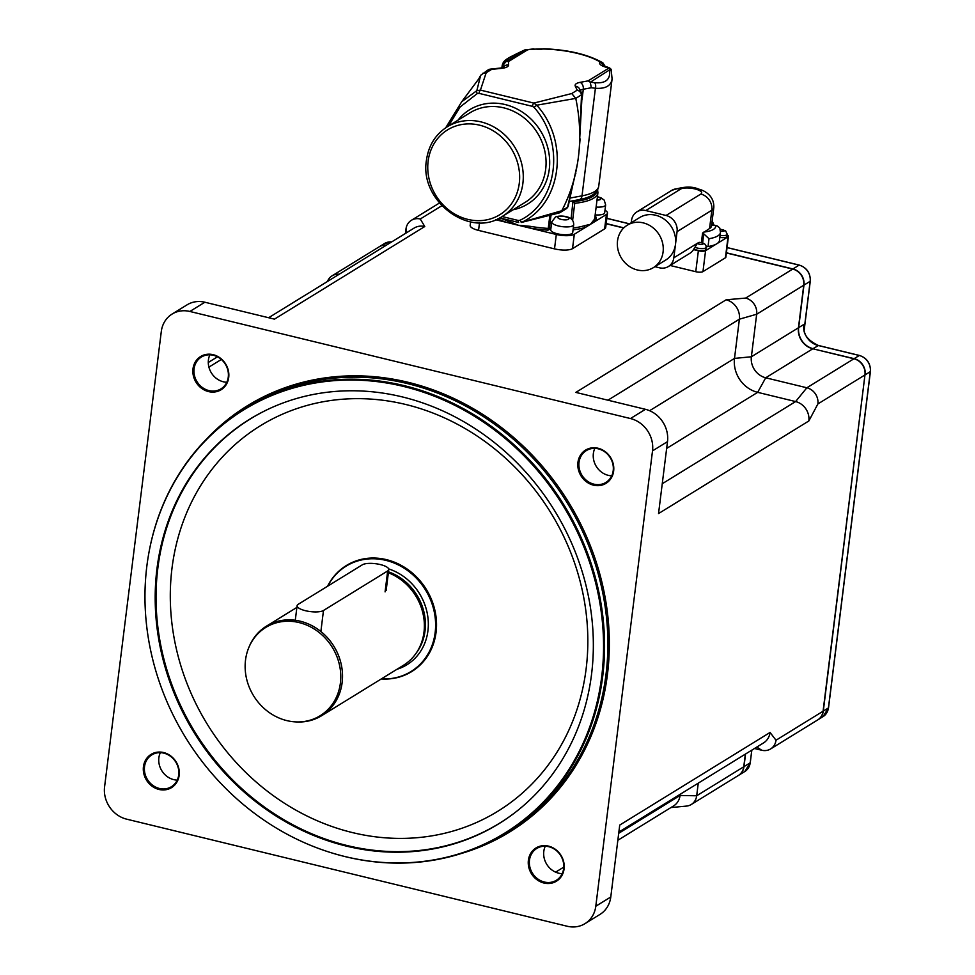 <?xml version="1.0" encoding="UTF-8"?>
<svg xmlns="http://www.w3.org/2000/svg" width="975" height="975" viewBox="0 0 975 975"><rect width="100%" height="100%" fill="white"/><g stroke="black" fill="none" stroke-linecap="round" stroke-linejoin="round"><path stroke-width="1.46" d="M295.401 721.878A51.846 46.203 58.4 0 1 249.137 646.791A51.846 46.203 58.4 0 1 300.641 622.976A51.846 46.203 58.4 0 1 340.592 672.275A51.846 46.203 58.4 0 1 295.401 721.878L296.51 721.939A52.589 46.861 -121.6 0 0 321.616 715.711L403.467 665.279A52.589 46.861 -121.6 0 0 420.322 645.657A52.589 46.861 -121.6 0 0 388.355 572.752M327.746 586.121A61.876 55.136 58.4 0 1 395.338 563.538A61.876 55.136 58.4 0 1 435.179 632.397A61.876 55.136 58.4 0 1 381.408 678.868M321.616 715.711A52.589 46.861 -121.6 0 0 342.335 671.629A52.589 46.861 -121.6 0 0 289.697 619.856A52.589 46.861 -121.6 0 0 266.443 626.157A52.589 46.861 -121.6 0 0 249.576 645.779L249.137 646.791M381.262 678.953A62.278 55.49 -121.6 0 0 411.645 671.617A62.278 55.49 -121.6 0 0 426.221 589.485A62.278 55.49 -121.6 0 0 346.308 565.561A62.278 55.49 -121.6 0 0 327.539 586.255M346.357 565.537A62.278 55.49 58.4 0 1 346.418 565.5A62.278 55.49 58.4 0 1 426.331 589.412A62.278 55.49 58.4 0 1 411.755 671.543A62.278 55.49 58.4 0 1 411.694 671.58M189.881 311.464L630.459 418.543A27.678 24.667 58.4 0 1 652.519 450.877L595.798 906.238A27.678 24.667 58.4 0 1 585 923.642A27.678 24.667 58.4 0 1 567.218 926.25L126.64 819.158A27.678 24.667 58.4 0 1 104.581 786.837L161.302 331.476A27.678 24.667 58.4 0 1 172.1 314.06A27.678 24.667 58.4 0 1 189.881 311.464L204.86 302.226L274.45 319.142L424.771 226.529A16.612 14.796 -121.6 0 0 414.107 228.089L268.625 317.728M652.519 450.877L667.497 441.638L658.539 513.569L808.848 420.956A16.612 14.796 -121.6 0 0 795.612 401.566L757.672 392.34A29.067 25.898 58.4 0 1 734.504 358.398L739.391 319.178A16.612 14.796 -121.6 0 0 726.156 299.788L575.835 392.401L645.438 409.317L630.459 418.543M618.869 832.065L763.571 742.901A16.612 14.796 -121.6 0 0 770.055 732.457L619.734 825.069L610.777 897L595.798 906.238M617.845 840.267L673.591 805.923A16.612 14.796 -121.6 0 0 680.062 795.478L680.221 794.259M204.86 302.226A27.678 24.667 -121.6 0 0 187.078 304.834L172.1 314.06M667.497 441.638A27.678 24.667 -121.6 0 0 645.438 409.317M593.921 484.173A18.683 16.648 58.4 0 1 579.369 468.963A18.683 16.648 58.4 0 1 586.316 450.596A18.683 16.648 58.4 0 1 610.289 457.775A18.683 16.648 58.4 0 1 605.914 482.418A18.683 16.648 58.4 0 1 593.921 484.173M593.495 485.16A19.512 17.392 -121.6 0 0 612.41 461.236A19.512 17.392 -121.6 0 0 581.49 453.728A19.512 17.392 -121.6 0 0 593.495 485.16M543.94 883.021A19.512 17.392 -121.6 0 0 562.843 859.097A19.512 17.392 -121.6 0 0 531.936 851.589A19.512 17.392 -121.6 0 0 543.94 883.021M208.553 391.597A19.512 17.392 -121.6 0 0 227.467 367.673A19.512 17.392 -121.6 0 0 196.548 360.153A19.512 17.392 -121.6 0 0 208.553 391.597M158.998 789.457A19.512 17.392 -121.6 0 0 177.913 765.533A19.512 17.392 -121.6 0 0 146.993 758.014A19.512 17.392 -121.6 0 0 158.998 789.457M594.835 448.366A18.683 16.648 -121.6 0 0 608.254 475.337A18.683 16.648 -121.6 0 0 611.739 475.812M544.355 882.034A18.683 16.648 58.4 0 1 529.815 866.824A18.683 16.648 58.4 0 1 536.762 848.457A18.683 16.648 58.4 0 1 560.735 855.636A18.683 16.648 58.4 0 1 556.359 880.279A18.683 16.648 58.4 0 1 544.355 882.034M545.269 846.227A18.683 16.648 -121.6 0 0 558.699 873.198A18.683 16.648 -121.6 0 0 562.185 873.673M159.425 788.47A18.683 16.648 58.4 0 1 144.873 773.26A18.683 16.648 58.4 0 1 151.82 754.894A18.683 16.648 58.4 0 1 175.793 762.072A18.683 16.648 58.4 0 1 171.417 786.715A18.683 16.648 58.4 0 1 159.425 788.47M160.339 752.663A18.683 16.648 -121.6 0 0 173.757 779.634A18.683 16.648 -121.6 0 0 177.243 780.11M208.979 390.609A18.683 16.648 58.4 0 1 194.427 375.399A18.683 16.648 58.4 0 1 201.374 357.033A18.683 16.648 58.4 0 1 225.347 364.211A18.683 16.648 58.4 0 1 220.984 388.854A18.683 16.648 58.4 0 1 208.979 390.609M209.893 354.803A18.683 16.648 -121.6 0 0 223.312 381.773A18.683 16.648 -121.6 0 0 226.797 382.249M585 923.642L599.978 914.416A27.678 24.667 -121.6 0 0 610.777 897M331.037 852.698A249.125 221.971 -121.6 0 0 331.256 852.759A249.125 221.971 -121.6 0 0 505.489 833.259A249.125 221.971 -121.6 0 0 598.065 588.461A249.125 221.971 -121.6 0 0 404.138 385.625A249.125 221.971 -121.6 0 0 244.116 409.061A249.125 221.971 -121.6 0 0 148.358 555.908A249.125 221.971 -121.6 0 0 148.322 556.14M402.236 396.898A237.547 211.66 58.4 0 1 584.208 578.589A237.547 211.66 58.4 0 1 516.75 811.237A237.547 211.66 58.4 0 1 270.124 812.126A237.547 211.66 58.4 0 1 156.975 568.669A237.547 211.66 58.4 0 1 268.856 408.903A237.547 211.66 58.4 0 1 402.236 396.898M403.54 386.441A248.625 221.52 58.4 0 1 600.661 684.097A248.625 221.52 58.4 0 1 330.817 852.625A248.625 221.52 58.4 0 1 148.273 556.372A248.625 221.52 58.4 0 1 403.54 386.441M754.504 748.495L761.707 750.238A13.845 12.334 -121.6 0 0 770.603 748.946L817.672 719.94A13.845 12.334 -121.6 0 0 823.071 711.226L864.959 374.948A13.845 12.334 -121.6 0 0 853.929 358.776L812.784 348.782A17.989 16.027 58.4 0 1 798.452 327.771L803.741 285.236A13.845 12.334 -121.6 0 0 792.712 269.076L726.387 252.964M670.946 807.556L686.449 806.093A13.845 12.334 -121.6 0 0 691.287 804.485L738.368 775.478A13.845 12.334 -121.6 0 0 743.767 766.777L745.339 754.138M386.271 245.237A13.845 12.334 -121.6 0 0 379.141 246.833L332.073 275.84A13.845 12.334 -121.6 0 0 328.087 280.081L327.271 281.592M623.695 227.992L606.17 223.738M339.202 274.243A13.845 12.334 -121.6 0 0 332.073 275.84M424.771 226.529L420.274 218.997A13.845 12.334 -121.6 0 0 411.377 220.301A13.845 12.334 -121.6 0 0 405.978 229.003L405.429 233.439M808.848 420.956L817.891 403.942A13.845 12.334 -121.6 0 0 806.861 387.782L765.716 377.788A17.989 16.027 58.4 0 1 751.372 356.777L756.673 314.242A13.845 12.334 -121.6 0 0 745.643 298.082L726.156 299.788M770.603 748.946A13.845 12.334 -121.6 0 0 776.003 740.232L770.055 732.457M691.287 804.485A13.845 12.334 -121.6 0 0 696.686 795.783L698.258 783.144M803.936 329.026L803.997 330.172M536.116 49.103L536.189 49.103A9.689 2.937 7.1 0 0 542.856 49.03L542.027 48.921A2.767 1.901 79.6 0 1 542.856 49.03A49.823 15.137 -172.9 0 1 600.21 62.047L605.024 66.519M542.027 48.921L536.189 49.103A49.823 15.137 -172.9 0 0 527.609 49.786L524.989 49.871L505.83 61.705L508.548 61.535L527.609 49.786M543.672 48.75C568.242 49.725 587.974 54.417 602.842 62.814L600.21 62.047A12.456 3.778 7.1 0 0 608.875 67.897A2.767 2.633 -3.6 0 1 611.106 69.505L611.069 70.773L611.106 69.505L609.911 69.688L608.875 68.104L588.132 80.876L590.277 82.241L609.911 69.688M524.891 49.92L533.934 48.872M609.643 70.456C610.484 79.609 605.512 83.692 594.689 82.68A5.533 4.083 96.8 0 1 595.408 88.25C605.438 88.969 610.996 85.898 612.081 79.024L612.129 78.561M588.132 80.876L580.137 82.351A16.612 5.046 7.1 0 0 575.311 86.251L577.2 90.175L571.716 93.551L533.849 103.082A2.767 0.938 103.7 0 0 532.447 106.36L534.068 107.372L536.725 105.202L533.849 103.082L480.443 90.102L476.836 90.651L461.699 101.753L445.685 127.81M534.068 107.372C565.512 142.435 557.956 202.191 520.016 220.265A2.767 1.255 62.4 0 0 522.161 222.117C561.807 203.3 569.632 141.326 536.725 105.202L575.762 98.402L581.527 94.758A5.533 1.584 0.5 0 1 582.087 95.465A5.533 1.584 0.5 0 1 582.075 95.465A5.533 1.584 0.5 0 1 582.075 95.501A5.533 5.533 0 0 0 581.539 93.015A5.533 5.18 154.4 0 0 577.2 90.175A5.533 4.936 58.4 0 1 581.527 94.758L579.686 139.072A172.478 153.672 -121.6 0 0 575.762 98.402M520.016 220.265L518.237 220.46A2.767 0.938 103.7 0 0 518.651 222.483L499.736 217.888M448.439 126.067L460.066 107.043L477.263 93.563A2.767 1.255 -117.6 0 1 476.836 90.651L480.663 75.282A172.478 153.672 -121.6 0 0 478.944 78.646L461.736 101.729M477.263 93.563L479.042 93.368A2.767 0.938 -76.3 0 1 480.443 90.102L486.172 72.759L491.656 69.383L501.613 68.335A16.612 5.046 7.1 0 0 508.584 64.959L508.548 61.535M488.097 69.907A5.533 4.936 58.4 0 1 491.656 69.383A5.533 3.205 -96 0 0 490.425 69.115A5.533 5.533 0 0 0 488.097 69.907L480.663 75.282M482.406 73.418L486.172 72.759M571.716 93.551L575.75 98.317M549.205 229.588L549.388 228.174L548.23 228.43L547.926 230.161L549.205 229.588A12.456 3.778 7.1 0 1 550.96 228.004M571.228 201.106A12.456 3.778 -172.9 0 1 572.947 201.667L571.082 218.79M549.863 215.317L548.23 228.43A55.356 16.819 -172.9 0 1 530.132 226.322L529.717 228.016L556.311 234.475A13.845 4.205 7.1 0 0 574.312 234.256L585.548 227.333A1.389 1.097 72.4 0 1 584.598 225.652A55.356 16.819 -172.9 0 1 573.276 227.979M530.132 226.322L518.322 225.249L529.717 228.016A56.745 17.233 7.1 0 0 547.926 230.161M495.678 219.741L506.927 222.471A1.389 0.731 108.4 0 0 507.89 220.911A55.356 16.819 -172.9 0 1 500.26 218.022M497.701 218.875A56.745 17.233 7.1 0 0 506.927 222.471L518.322 225.249L507.89 220.911M573.69 224.689L572.715 232.538A11.066 3.364 -172.9 0 1 557.444 233.805A11.066 3.364 -172.9 0 1 550.741 229.795L551.716 221.947A11.066 3.364 7.1 0 0 558.419 225.956A11.066 3.364 7.1 0 0 573.69 224.689C573.751 220.533 571.362 217.876 566.512 216.706C562.465 215.78 558.833 215.853 555.604 216.913L551.716 221.947M572.617 220.399L574.738 203.3L573.19 201.813M573.044 229.82A56.745 17.233 7.1 0 0 585.548 227.333L590.362 224.372L584.598 225.652M574.738 203.3A55.356 16.819 7.1 0 0 597.919 192.733L594.823 217.596A55.356 16.819 -172.9 0 1 593.994 219.863A1.389 1.304 -147.9 0 0 595.177 221.398L606.413 214.488A13.845 4.205 7.1 0 0 607.486 213.111A13.845 4.205 7.1 0 0 604.987 210.234M593.994 219.863L590.362 224.372L595.177 221.398A56.745 17.233 7.1 0 0 595.445 215.78M596.139 207.053A11.066 3.364 7.1 0 0 604.793 205.981A11.066 3.364 7.1 0 0 605.646 204.896L604.671 212.745A11.066 3.364 -172.9 0 1 603.805 213.842A11.066 3.364 -172.9 0 1 595.164 214.902M470.596 221.922L470.169 225.396A13.845 4.205 7.1 0 0 478.554 230.405L554.519 248.869A13.845 4.205 7.1 0 0 572.52 248.649L604.622 228.881A13.845 4.205 7.1 0 0 605.694 227.504L607.486 213.111M521.211 222.495L559.333 212.891L561.771 210.734L522.161 222.117M568.303 205.798A5.533 4.339 -162.7 0 1 568.267 205.92A5.533 4.339 -162.7 0 1 567.511 207.236L561.734 210.795M561.771 210.734A172.478 153.672 -121.6 0 0 575.299 174.306A172.478 153.672 -121.6 0 0 577.468 163.471A172.478 153.672 -121.6 0 0 578.419 156.914A172.478 153.672 -121.6 0 0 579.053 151.04A172.478 153.672 -121.6 0 0 579.686 139.072L582.075 95.465M575.811 173.392A5.533 2.693 -170.4 0 1 575.798 173.44A5.533 2.693 -170.4 0 1 575.299 174.306L567.511 207.236A5.533 4.936 -121.6 0 1 565.89 208.991L560.198 212.501M502.222 65.276L502.393 66.154L505.83 61.705M580.32 90.48A11.066 3.364 -172.9 0 1 583.306 89.237L591.313 87.762L590.277 82.241M505.928 61.62L505.757 61.059A5.533 5.509 162.4 0 0 502.222 65.593L501.942 67.836M362.359 564.793A13.845 4.205 -172.9 0 1 378.008 564.074A13.845 4.205 -172.9 0 1 388.757 569.583A13.845 4.205 -172.9 0 1 387.684 570.948L323.481 610.496A13.845 4.205 -172.9 0 1 307.844 611.215A13.845 4.205 -172.9 0 1 297.095 605.719A13.845 4.205 -172.9 0 1 298.167 604.342L362.359 564.793M708.996 238.704A34.6 10.506 7.1 0 0 720.464 232.501L719.489 240.35A34.6 10.506 -172.9 0 1 716.796 243.762A34.6 10.506 -172.9 0 1 708.021 246.553L708.996 238.704L703.755 233.817L702.622 242.921M708.021 246.553A5.533 1.682 -172.9 0 1 706.083 246.675M701.391 242.592L702.585 233.049L703.755 233.817M711.652 224.859A11.066 3.364 7.1 0 0 713.115 225.249L717.283 225.956L719.818 228.089L720.464 232.501M702.585 233.049L709.568 228.528L711.848 210.21A24.911 7.568 7.1 0 0 713.785 207.748C714.541 195.024 703.146 190.04 698.636 189.126C691.957 186.054 682.963 186.493 671.678 190.418A13.845 12.334 -121.6 0 1 680.562 189.126A11.066 3.364 -172.9 0 1 694.968 188.943A11.066 3.364 -172.9 0 1 700.818 194.049A13.845 12.334 58.4 0 1 711.848 210.21L677.077 231.636L673.822 257.802A13.845 12.334 58.4 0 1 668.423 266.504A13.845 12.334 58.4 0 1 659.527 267.808L654.92 266.687M712.14 220.911L714.017 225.164M713.785 207.748L711.506 226.066A24.911 7.568 -172.9 0 1 709.568 228.528M631.227 222.763L631.507 220.557A13.845 12.334 58.4 0 1 636.907 211.843A13.845 12.334 58.4 0 1 645.791 210.551L666.047 215.475A13.845 12.334 58.4 0 1 677.077 231.636M653.372 267.637L665.779 259.996A24.911 22.193 -121.6 0 0 675.492 244.323A24.911 22.193 -121.6 0 0 664.658 219.521A24.911 22.193 -121.6 0 0 639.637 217.571L627.23 225.225A24.911 22.193 -121.6 0 0 621.404 258.07A24.911 22.193 -121.6 0 0 653.372 267.637A24.911 22.193 -121.6 0 0 663.085 251.977A24.911 22.193 -121.6 0 0 652.251 227.163A24.911 22.193 -121.6 0 0 627.23 225.225M695.102 247.272A6.228 1.889 7.1 0 0 701.866 248.625A6.228 1.889 7.1 0 0 706.071 247.37C706.448 244.493 704.157 242.812 699.172 242.336L697.418 243.262L693.505 249.6A13.845 12.334 58.4 0 1 689.812 253.329L668.423 266.504M706.071 247.37L705.803 249.466A6.228 1.889 -172.9 0 1 701.183 250.709A6.228 1.889 -172.9 0 1 694.334 249.088M727.167 234.987A5.533 1.682 -172.9 0 1 728.459 236.291A5.533 1.682 -172.9 0 1 728.033 236.84L705.571 250.685A5.533 1.682 -172.9 0 1 698.368 250.77L693.505 249.6M720.111 235.316A6.228 1.889 7.1 0 0 727.253 234.317L726.984 236.413A6.228 1.889 -172.9 0 1 719.855 237.413M728.459 236.291L725.851 257.229A5.533 1.682 -172.9 0 1 725.424 257.778L702.963 271.623A5.533 1.682 -172.9 0 1 695.76 271.708L670.093 265.468M388.403 572.447A51.833 46.191 58.4 0 1 420.773 644.633L420.322 645.657M419.555 647.327A51.76 46.118 -121.6 0 0 388.416 572.301M388.477 571.837A51.76 46.118 58.4 0 1 416.167 653.152M396.923 669.301A53.978 48.092 -121.6 0 0 428.147 619.698A53.978 48.092 -121.6 0 0 388.659 568.888M208.906 367.112L221.325 359.458M607.9 400.201L739.391 319.178L756.673 314.242L803.741 285.236M649.606 410.707L734.504 358.398L751.372 356.777L798.452 327.771M853.929 358.776L806.861 387.782L795.612 401.566L662.257 483.734M743.767 766.777L696.686 795.783L680.062 795.478L618.711 833.284M563.769 867.128L555.628 872.15M666.644 448.427L757.672 392.34L765.716 377.788L812.784 348.782M461.821 853.332A250.234 222.958 -121.6 0 0 607.657 614.567A250.234 222.958 -121.6 0 0 408.013 382.273A250.234 222.958 -121.6 0 0 206.566 439.043M244.116 409.061L247.443 407.026A249.125 221.971 58.4 0 1 407.452 383.589A249.125 221.971 58.4 0 1 601.38 586.426A249.125 221.971 58.4 0 1 508.804 831.212L505.489 833.259M269.258 408.72A237.449 211.563 -121.6 0 0 157.828 568.23A237.449 211.563 -121.6 0 0 270.721 811.444A237.449 211.563 -121.6 0 0 517.103 810.968M172.002 568.193A226.395 201.715 58.4 0 1 505.708 458.335A226.395 201.715 58.4 0 1 459.542 829.055A226.395 201.715 58.4 0 1 172.002 568.193M405.978 229.003L406.624 232.708M756.844 747.045L761.707 750.238M745.643 298.082L792.712 269.076M420.274 218.997L441.809 205.737M776.003 740.232L823.071 711.226M817.891 403.942L864.959 374.948M386.49 245.103A13.845 12.334 -121.6 0 0 379.36 246.712A13.845 12.334 -121.6 0 0 379.251 246.772L384.491 243.543A13.845 12.334 58.4 0 1 391.621 241.946M745.558 754.004L743.974 766.642L750.189 762.816A13.845 12.334 58.4 0 1 744.79 771.53L738.477 775.418A13.845 12.334 -121.6 0 0 738.575 775.344A13.845 12.334 -121.6 0 0 743.974 766.642L743.779 766.691M828.457 707.643L828.421 707.935A13.845 12.334 58.4 0 1 823.022 716.637L817.781 719.867A13.845 12.334 -121.6 0 0 817.891 719.806A13.845 12.334 -121.6 0 0 823.29 711.104L823.083 711.153M870.346 371.353L828.421 707.935L823.29 711.104L864.971 374.863M859.572 355.558L859.28 355.485A13.845 12.334 58.4 0 1 870.309 371.646L865.178 374.814A13.845 12.334 -121.6 0 0 854.149 358.654L812.87 348.806M818.427 345.552L813.004 348.648A17.989 16.027 58.4 0 1 798.659 327.637L798.452 327.685M854.149 358.654L859.28 355.485L818.135 345.479A17.989 16.027 -121.6 0 1 803.802 324.468L798.659 327.637L803.961 285.114A13.845 12.334 -121.6 0 0 792.931 268.942L792.797 269.1M727.057 247.601L799.134 265.127L792.931 268.942L726.412 252.781M623.842 227.845L606.182 223.555M751.762 750.177L750.287 762.682L744.79 771.53M810.201 280.983L810.164 281.288A13.845 12.334 58.4 0 0 799.134 265.127L799.427 265.2M606.828 218.388L629.423 223.872M750.226 762.523L751.859 750.128M803.961 285.114L810.164 281.288L804.095 330.013M604.086 66.605L603.488 65.752L609.082 67.665L611.215 69.652L612.081 79.024L598.735 186.188A55.356 16.819 -172.9 0 1 582.014 195.841L595.408 88.25L591.313 87.762M598.735 186.188C597.675 192.892 591.167 197.377 579.199 199.631A5.533 3.803 -100.5 0 0 582.014 195.841L570.558 197.962M428.135 161.192A49.823 44.399 58.4 0 1 501.577 137.024A49.823 44.399 58.4 0 1 491.424 218.607A49.823 44.399 58.4 0 1 428.135 161.192M502.369 216.389A52.589 46.861 -121.6 0 0 514.678 147.03A52.589 46.861 -121.6 0 0 447.196 126.835C435.447 134.416 428.537 145.543 426.453 160.192C419.226 200.996 469.987 238.899 502.369 216.389L525.159 202.349A52.589 46.861 58.4 0 0 537.469 132.99A52.589 46.861 58.4 0 0 469.987 112.795L447.196 126.835M513.118 209.771A55.356 49.323 -121.6 0 0 540.638 131.04A55.356 49.323 -121.6 0 0 457.933 120.218M479.042 93.368L532.447 106.36M518.237 220.46L502.125 216.548M549.388 228.174L551.021 215.024M596.724 191.173A53.978 16.392 -172.9 0 1 572.947 201.667M561.21 219.399A5.533 1.682 -172.9 0 1 560.04 216.353A5.533 1.682 -172.9 0 1 568.803 218.485A5.533 1.682 -172.9 0 1 561.21 219.399M597.395 196.962A5.533 1.682 -172.9 0 1 600.381 199.522A5.533 1.682 -172.9 0 1 597.005 200.094M479.505 222.775L478.554 230.405M556.311 234.475L554.519 248.869M574.312 234.256L572.52 248.649M606.413 214.488L604.622 228.881M582.026 99.535L583.306 89.237A5.533 3.803 79.5 0 0 580.137 82.351M502.393 66.154L502.418 67.738M594.689 82.68L590.582 82.192M508.584 64.959A5.533 5.265 179.5 0 0 503.137 67.543M582.014 95.209A5.533 5.18 154.4 0 0 581.539 93.015L579.65 89.078A5.533 5.18 -25.6 0 0 575.311 86.251M501.613 68.335A5.533 3.205 -96 0 0 500.382 68.067L490.425 69.115A5.533 3.205 -96 0 0 489.791 69.286M505.757 61.059C505.696 59.426 512.107 55.697 524.989 49.871M385.076 591.886L387.684 570.948M320.885 631.434L323.481 610.496M715.613 225.859A29.067 8.824 -172.9 0 1 703.779 232.087M713.115 225.249A5.533 1.865 -76.3 0 1 713.773 225.103L711.701 224.494M645.791 210.551L680.562 189.126M700.818 194.049L666.047 215.475M698.575 242.543A2.901 0.877 -172.9 0 1 702.853 243.348A2.901 0.877 -172.9 0 1 701.147 244.408A2.901 0.877 -172.9 0 1 697.418 243.262L673.822 257.802M720.281 229.466A2.901 0.877 -172.9 0 1 724.34 230.685A2.901 0.877 -172.9 0 1 720.525 231.136M695.76 271.708L698.368 250.77M702.963 271.623L705.571 250.685M725.424 257.778L728.033 236.84M296.887 607.401L266.443 626.157M208.284 362.481L217.474 356.826M411.377 220.301L439.42 203.032M384.491 243.543L391.694 241.897M823.022 716.637L828.531 707.801L870.419 371.512C870.675 363.419 867.019 358.069 859.45 355.448L818.305 345.442C808.117 340.604 803.278 334.498 803.778 327.149L803.778 327.283M804.156 330.293L810.274 281.153C810.517 273.061 806.861 267.711 799.293 265.09L727.07 247.528M629.509 223.823L606.84 218.303M602.855 62.827L605.341 66.641M597.919 192.733L597.602 189.759M605.646 204.896L604.207 200.119L601.027 197.815L597.431 196.67M569.607 201.411L579.199 199.631M565.89 208.991A5.533 5.533 0 0 0 568.267 205.92L577.468 163.471M525.196 49.737L511.534 56.355C502.137 61.169 503.222 63.314 502.21 65.325L501.893 67.848M579.053 151.04L580.101 138.877M502.966 68.153L503.722 67.324L500.382 68.067M386.149 590.521L388.757 569.583M295.279 620.271L297.095 605.719M713.773 225.103L717.283 225.956M636.907 211.843L671.678 190.418M727.253 234.317L725.558 230.722L720.233 229.283"/></g></svg>
